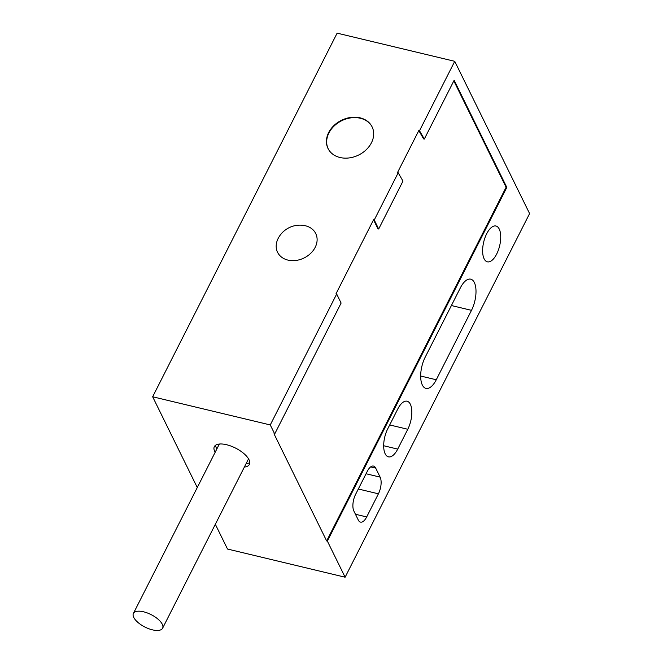 <?xml version="1.0" encoding="UTF-8"?>
<svg xmlns="http://www.w3.org/2000/svg" width="663" height="663" viewBox="0 0 663 663"><rect width="100%" height="100%" fill="white"/><g stroke="black" fill="none" stroke-linecap="round" stroke-linejoin="round"><path stroke-width="0.99" d="M143.564 611.8A16.368 6.937 26.9 0 1 162.601 628.234A16.368 6.937 26.9 0 1 152.44 629.85A16.368 6.937 26.9 0 1 133.404 613.424A16.368 6.937 26.9 0 1 143.564 611.8M162.601 628.234L248.128 459.641A16.368 6.937 -153.1 0 0 248.426 458.672M244.374 467.05A19.641 8.321 -153.1 0 0 249.371 464.431A19.641 8.321 -153.1 0 0 226.531 444.716A19.641 8.321 -153.1 0 0 214.34 446.655A19.641 8.321 -153.1 0 0 215.177 452.241M215.616 445.229A19.641 8.321 -153.1 0 0 216.859 448.934M305.37 225.751A21.266 16.782 153.8 0 1 315.174 247.365A21.266 16.782 153.8 0 1 287.941 260.103A21.266 16.782 153.8 0 1 278.361 238.05A24.556 24.556 0 0 1 303.961 225.47A21.266 16.782 153.8 0 1 305.37 225.751M360.117 117.84A24.556 19.376 -26.2 0 0 333.497 125.978A24.556 19.376 -26.2 0 0 328.483 149.374A24.556 19.376 -26.2 0 0 339.995 157.504A24.556 19.376 -26.2 0 0 366.606 149.366A24.556 19.376 -26.2 0 0 371.62 125.97A24.556 19.376 -26.2 0 0 360.117 117.84M371.736 126.177A24.556 19.376 -26.2 0 0 360.357 118.254A24.556 19.376 -26.2 0 0 333.845 126.285A24.556 19.376 -26.2 0 0 328.608 149.581M496.662 254.07A18.415 8.188 103.5 0 0 495.957 226.008A18.415 8.188 103.5 0 0 486.683 233.766A18.415 8.188 103.5 0 0 487.38 261.827A18.415 8.188 103.5 0 0 496.662 254.07M246.048 463.744A19.641 8.321 -153.1 0 0 249.769 462.559M219.544 444.019A16.368 6.937 -153.1 0 0 218.939 444.832L133.404 613.424M378.681 229.008L377.968 228.843L373.534 219.818L374.247 219.992L378.681 229.008L402.98 181.107L398.198 172.778L374.247 219.992M418.809 130.57L419.522 130.735L424.312 139.064L423.599 138.898L418.809 130.57L397.485 172.604L398.198 172.778M373.534 219.818L335.967 293.866L336.68 294.032L341.113 303.057L274.706 433.958L273.993 433.793L326.66 540.942L327.373 541.116L345.116 577.208L529.596 213.585L454.743 61.319L419.522 130.735M454.743 61.319L337.127 33.15L152.656 396.772L197.267 487.537M336.68 294.032L270.264 424.942L152.656 396.772M270.264 424.942L274.706 433.958M407.778 429.268A18.415 8.188 103.5 0 0 407.074 401.214A18.415 8.188 103.5 0 0 397.8 408.963L387.739 428.804A18.415 8.188 103.5 0 0 388.435 456.857A18.415 8.188 103.5 0 0 397.717 449.1L407.778 429.268L389.695 424.942M378.416 493.811A12.274 5.461 103.5 0 0 380.123 477.12L375.689 468.103A12.274 5.461 103.5 0 0 373.509 466.081A12.274 5.461 103.5 0 0 367.327 471.252L355.592 494.391A12.274 5.461 103.5 0 0 353.885 511.074L358.318 520.099A12.274 5.461 103.5 0 0 360.49 522.121A12.274 5.461 103.5 0 0 366.68 516.949L378.416 493.811L358.327 488.996M471.492 310.342A20.462 9.1 103.5 0 0 470.713 279.164A20.462 9.1 103.5 0 0 460.404 287.783L425.182 357.208A20.462 9.1 103.5 0 0 425.961 388.385A20.462 9.1 103.5 0 0 436.271 379.766L471.492 310.342L451.404 305.535M327.373 541.116L506.822 187.414L454.147 80.256L424.312 139.064M215.334 524.284L227.508 549.039L345.116 577.208M326.66 540.942L506.109 187.239L453.824 80.886M506.109 187.239L506.822 187.414M383.678 445.743L397.717 449.1M366.059 473.755L380.123 477.12M355.451 514.256L366.68 516.949M370.658 466.893L375.689 468.103M420.673 376.029L436.271 379.766"/></g></svg>
